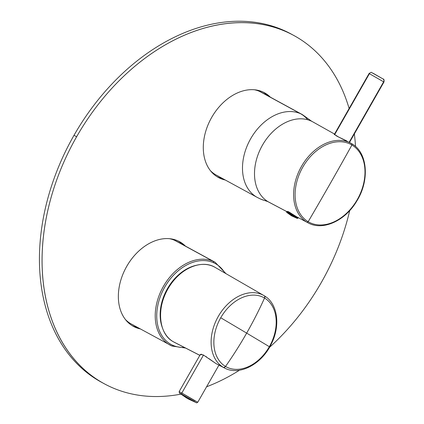 <?xml version="1.0" encoding="UTF-8"?>
<svg xmlns="http://www.w3.org/2000/svg" width="424" height="424" viewBox="0 0 424 424"><rect width="100%" height="100%" fill="white"/><g stroke="black" fill="none" stroke-linecap="round" stroke-linejoin="round"><path stroke-width="0.64" d="M162.456 327.911A41.764 29.987 -61.4 0 1 196.582 265.228A41.764 29.987 118.6 0 0 162.456 327.911M185.542 348.046L171.932 346.021A1.071 0.742 -66.4 0 0 173.013 345.396A46.084 33.088 -61.4 0 1 162.832 290.742A46.084 33.088 -61.4 0 1 213.394 262.642A46.084 33.088 -61.4 0 1 224.895 273.04A46.084 33.088 118.6 0 0 213.394 262.642A46.084 33.088 118.6 0 0 162.832 290.742A46.084 33.088 118.6 0 0 173.013 345.396A1.071 0.742 113.6 0 1 171.932 346.021A1.071 0.742 113.6 0 1 171.89 346A47.154 33.856 -61.4 0 1 170.003 345.078A47.154 33.856 -61.4 0 1 162.127 288.765A47.154 33.856 -61.4 0 1 213.208 261.322A1.071 0.742 113.6 0 1 213.394 262.642A1.071 0.742 -66.4 0 0 213.208 261.322A47.154 33.856 -61.4 0 1 215.095 262.244A47.154 33.856 118.6 0 0 213.208 261.322A47.154 33.856 118.6 0 0 162.127 288.765A47.154 33.856 118.6 0 0 170.003 345.078A47.154 33.856 118.6 0 0 171.89 346M173.013 345.396A46.084 33.088 118.6 0 0 184.382 347.452A46.084 33.088 -61.4 0 1 173.013 345.396M171.932 346.021L131.35 324.031A47.154 33.856 -61.4 0 1 125.44 319.537A47.154 33.856 118.6 0 0 133.237 324.959M178.244 242.29A47.154 33.856 118.6 0 0 174.55 240.276A47.154 33.856 118.6 0 0 169.462 238.68A47.154 33.856 -61.4 0 1 174.55 240.276L213.208 261.322L174.55 240.276A47.154 33.856 -61.4 0 1 176.442 241.203L215.095 262.244L226.024 273.687M220.724 317.762A39.384 28.281 -61.4 0 1 264.539 298.03A291.5 202.82 120.8 0 1 246.662 333.121A291.5 5.597 -150.3 0 0 220.724 317.762A291.5 5.597 29.7 0 1 246.662 333.121A291.5 202.82 120.8 0 1 225.52 366.442A39.384 28.281 -61.4 0 1 225.388 366.363A39.384 28.281 -61.4 0 1 220.724 317.762A39.384 28.281 118.6 0 0 225.388 366.363A2.141 1.489 121.2 0 1 223.188 367.274A41.239 29.611 -61.4 0 1 218.259 316.463A41.239 29.611 -61.4 0 1 263.94 295.581A41.239 29.611 -61.4 0 1 264.184 295.724A2.141 1.489 120.8 0 1 264.194 295.729A2.141 1.489 120.8 0 1 264.539 298.03A39.384 28.281 -61.4 0 1 264.671 298.104A39.384 28.281 -61.4 0 1 269.335 346.705A291.5 5.597 -150.3 0 0 246.662 333.121A291.5 202.82 -59.2 0 0 264.539 298.03A39.384 28.281 118.6 0 0 220.724 317.762M225.388 366.363A39.384 28.281 118.6 0 0 225.52 366.442A2.141 1.489 120.8 0 1 223.326 367.354A41.239 29.611 -61.4 0 1 223.188 367.274A2.141 1.489 -58.8 0 0 225.388 366.363M199.831 355.365L174.344 342.306A42.654 30.623 -61.4 0 1 173.124 341.633L199.852 355.328L173.124 341.633A42.654 30.623 -61.4 0 1 167.825 289.094A42.654 30.623 -61.4 0 1 215.127 267.396L263.94 295.581A41.239 29.611 118.6 0 0 218.259 316.463A41.239 29.611 118.6 0 0 223.188 367.274A41.239 29.611 118.6 0 0 223.326 367.354A41.239 29.611 118.6 0 0 224.508 368.006A41.239 29.611 -61.4 0 1 223.326 367.354A2.141 1.489 -59.2 0 0 225.52 366.442A39.384 28.281 118.6 0 0 269.335 346.705A39.384 28.281 -61.4 0 1 225.52 366.442A291.5 202.82 -59.2 0 0 246.662 333.121A291.5 5.597 29.7 0 1 269.335 346.705A39.384 28.281 118.6 0 0 264.671 298.104A2.141 1.489 -58.8 0 0 264.338 295.82A2.141 1.489 -58.8 0 0 264.322 295.804A41.239 29.611 -61.4 0 1 264.359 295.83M263.94 295.581L264.194 295.729A41.239 29.611 -61.4 0 1 264.322 295.804A2.141 1.489 121.2 0 1 264.338 295.82A2.141 1.489 121.2 0 1 264.671 298.104A39.384 28.281 118.6 0 0 264.539 298.03A2.141 1.489 -59.2 0 0 264.194 295.729A2.141 1.489 -59.2 0 0 264.184 295.724M264.194 295.729L264.338 295.82C277.9 303.579 280.693 326.019 271.143 344.309C261.56 364.327 239.253 376.115 224.508 368.006L216.044 363.622L223.326 367.354L216.044 363.622L208.709 358.455M206.705 357.034L205.947 356.526M203.902 355.286L203.011 354.835M201.755 354.347L201.13 354.21M200.345 354.517L200.472 354.941M215.381 267.544C202.396 259.255 181.355 267.661 169.892 285.712C156.239 305.54 157.85 333.359 173.124 341.633M195.067 400.887L181.838 393.011A1.071 0.768 118.6 0 0 181.869 394.267L179.458 393.069L179.14 391.638L200.382 354.4L203.483 355.063L181.838 393.011L179.14 391.638L181.838 393.011L203.483 355.063L216.044 363.622M197.759 402.259C196.757 402.864 196.291 403.012 196.37 402.71L188.659 399.154A64.3 46.168 -61.4 0 1 187.551 398.523A64.3 44.743 -59.2 0 0 193.922 401.136A64.3 44.743 120.8 0 1 187.551 398.523A64.3 46.168 -61.4 0 1 181.869 394.267A64.3 46.168 118.6 0 0 187.551 398.523A64.3 46.168 118.6 0 0 188.659 399.154L186.512 397.929A64.3 44.743 -59.2 0 0 187.551 398.523A64.3 44.743 120.8 0 1 186.512 397.929L179.458 393.069L196.37 402.71L181.869 394.267A1.071 0.768 -61.4 0 1 181.838 393.011L181.864 393.027A1.071 0.768 118.6 0 0 181.896 394.278A1.071 0.768 -61.4 0 1 181.864 393.027L197.759 402.259L219.129 364.794M263.187 93.37A47.154 33.856 118.6 0 0 259.493 91.361A47.154 33.856 118.6 0 0 254.4 89.761A47.154 33.856 -61.4 0 1 259.493 91.361A47.154 33.856 -61.4 0 1 261.385 92.284L302.354 114.591A47.154 33.856 118.6 0 0 300.468 113.664L259.493 91.361L300.468 113.664A47.154 33.856 118.6 0 0 249.386 141.113A47.154 33.856 118.6 0 0 257.262 197.42A47.154 33.856 118.6 0 0 259.149 198.347A47.154 32.759 -66.4 0 0 260.919 199.211A47.154 32.759 -66.4 0 0 266.807 200.897A47.154 32.759 113.6 0 1 260.919 199.211L257.262 197.42A47.154 33.856 -61.4 0 1 249.386 141.113A47.154 33.856 -61.4 0 1 300.468 113.664A47.154 33.856 -61.4 0 1 302.354 114.591L311.741 121.312M257.262 197.42L216.288 175.112A47.154 33.856 -61.4 0 1 210.378 170.623A47.154 33.856 118.6 0 0 218.18 176.04M307.723 119.764A47.154 32.759 -66.4 0 0 300.468 113.664A47.154 32.759 113.6 0 1 307.723 119.764M382.936 78.906L372.23 72.886L382.936 78.906A2.141 2.046 123.2 0 1 383.052 78.975A2.141 2.046 -56.8 0 0 383.047 78.975A2.141 2.046 123.2 0 1 383.656 81.774A2.141 2.046 -56.8 0 0 383.052 78.975L373.274 73.347C370.677 72.626 372.378 71.37 369.076 73.511L369.389 73.744L334.589 134.752M349.498 142.443L383.969 82.007L369.076 73.511L383.969 82.007C384.261 79.956 383.953 78.949 383.052 78.975M349.159 142.257L383.656 81.774L349.159 142.257M286.704 212.392L291.558 215.832A32.15 8.565 -60 0 0 291.712 215.911A32.15 8.565 -60 0 0 293.477 216.113A32.15 8.565 120 0 1 291.712 215.911A32.15 8.565 120 0 1 291.558 215.832A32.15 8.565 -60 0 1 290.53 214.692L297.293 218.429L293.477 216.113L293.917 215.625L298.088 218.143L293.917 215.625L293.477 216.113L286.704 212.392L286.545 211.56L293.917 215.625L294.055 215.381L289.009 212.525L294.055 215.381L293.917 215.625L286.545 211.56L290.716 214.083M294.055 215.381L298.226 217.899L294.055 215.381M290.424 213.314L290.62 212.938L290.424 213.314M288.272 211.613L288.066 212.011L288.272 211.613M289.269 212.673L289.497 212.27L289.269 212.673M288.972 212.509L289.189 212.095L288.972 212.509M313.394 122.207A45.76 32.855 118.6 0 0 262.483 145.135A45.76 32.855 118.6 0 0 268.053 201.692A45.76 32.855 118.6 0 0 270.178 202.815M286.576 211.507L269.102 202.28A45.76 32.855 -61.4 0 1 268.053 201.692L286.587 211.481L268.053 201.692A45.76 32.855 -61.4 0 1 262.271 145.506A45.76 32.855 -61.4 0 1 312.864 121.9L334.541 134.058M346.821 140.943L338.394 136.92L334.192 134.238L336.82 136.131L351.798 143.741L351.92 145.008A44.154 31.705 118.6 0 0 302.794 167.13A44.154 31.705 118.6 0 0 308.169 221.704L306.997 222.266A45.209 32.462 -61.4 0 1 301.284 166.759A45.209 32.462 -61.4 0 1 351.268 143.439A45.209 32.462 118.6 0 0 301.284 166.759A45.209 32.462 118.6 0 0 306.997 222.266L308.169 221.704A44.154 31.705 118.6 0 0 357.294 199.577A44.154 31.705 118.6 0 0 351.92 145.008L351.803 143.747C367.693 152.486 369.876 180.386 356.716 201.177C345.2 220.899 322.669 231.122 308.036 222.844L306.997 222.266A45.209 32.462 118.6 0 0 308.036 222.844A45.209 32.462 -61.4 0 1 306.997 222.266L296.62 216.781L288.712 211.836L286.916 211.412L296.62 216.781M351.268 143.439A45.209 32.462 -61.4 0 1 351.788 143.741M351.92 145.008A44.154 31.705 -61.4 0 1 357.294 199.577A44.154 31.705 -61.4 0 1 308.169 221.704A2572.069 1789.603 -59.2 0 0 330.275 183.481A2572.069 1789.603 -59.2 0 0 351.92 145.008A2572.069 1789.603 120.8 0 1 330.275 183.481A2572.069 1789.603 120.8 0 1 308.169 221.704A44.154 31.705 -61.4 0 1 302.794 167.13A44.154 31.705 -61.4 0 1 351.92 145.008L351.92 145.008M267.756 95.755A48.225 34.625 118.6 0 0 263.182 92.098A48.225 34.625 -61.4 0 1 267.756 95.755M226.787 99.497A48.225 34.625 -61.4 0 1 264.518 92.771A48.225 34.625 -61.4 0 1 270.38 97.181A48.225 34.625 118.6 0 0 226.787 99.497A48.225 34.625 118.6 0 0 203.297 146.577A48.225 34.625 118.6 0 0 225.287 180.009A48.225 34.625 -61.4 0 1 218.397 177.481A48.225 34.625 -61.4 0 1 203.6 141.876A48.225 34.625 -61.4 0 1 226.787 99.497M321.35 282.426A198.262 142.353 -61.4 0 1 269.468 347.394A198.262 142.353 118.6 0 0 321.35 282.426A198.262 142.353 118.6 0 0 349.715 210.569A198.262 142.353 -61.4 0 1 321.35 282.426M239.481 370.216A198.262 142.353 -61.4 0 1 206.589 386.783A198.262 142.353 118.6 0 0 239.481 370.216M180.863 394.145A198.262 142.353 -61.4 0 1 53.827 325.017A198.262 142.353 -61.4 0 1 76.622 136.74A198.262 142.353 -61.4 0 1 228.722 23.304A198.262 142.353 -61.4 0 1 349.111 108.518A198.262 142.353 118.6 0 0 293.784 35.457A198.262 142.353 118.6 0 0 76.622 136.74A198.262 142.353 118.6 0 0 104.182 383.715A198.262 142.353 118.6 0 0 180.863 394.145M354.342 133.947A198.262 142.353 -61.4 0 1 355.524 146.476A198.262 142.353 118.6 0 0 354.342 133.947M118.943 288.574A48.225 34.625 118.6 0 0 140.344 328.929A48.225 34.625 -61.4 0 1 133.454 326.401A48.225 34.625 -61.4 0 1 118.943 288.574A48.225 34.625 -61.4 0 1 179.575 241.685A48.225 34.625 -61.4 0 1 185.436 246.1A48.225 34.625 118.6 0 0 146.439 245.114A48.225 34.625 118.6 0 0 118.943 288.574M217.109 176.728A48.225 34.625 118.6 0 0 222.664 178.584A48.225 34.625 -61.4 0 1 217.109 176.728M104.182 383.715L101.564 382.289A198.262 142.353 -61.4 0 1 74.004 135.314L76.622 136.74L74.004 135.314A198.262 142.353 -61.4 0 1 291.166 34.026L293.784 35.457M132.166 325.648A48.225 34.625 118.6 0 0 137.721 327.503A48.225 34.625 -61.4 0 1 132.166 325.648M182.818 244.674A48.225 34.625 118.6 0 0 178.244 241.012A48.225 34.625 -61.4 0 1 182.818 244.674M292.47 34.752A198.262 142.353 118.6 0 0 74.004 135.314A198.262 142.353 118.6 0 0 102.878 382.994M268 201.66L260.919 199.211M334.298 134.482L369.076 73.511M291.558 215.832L297.293 218.429L298.226 217.899M290.106 213.134L290.308 212.747M287.838 211.406L287.647 211.788"/></g></svg>
